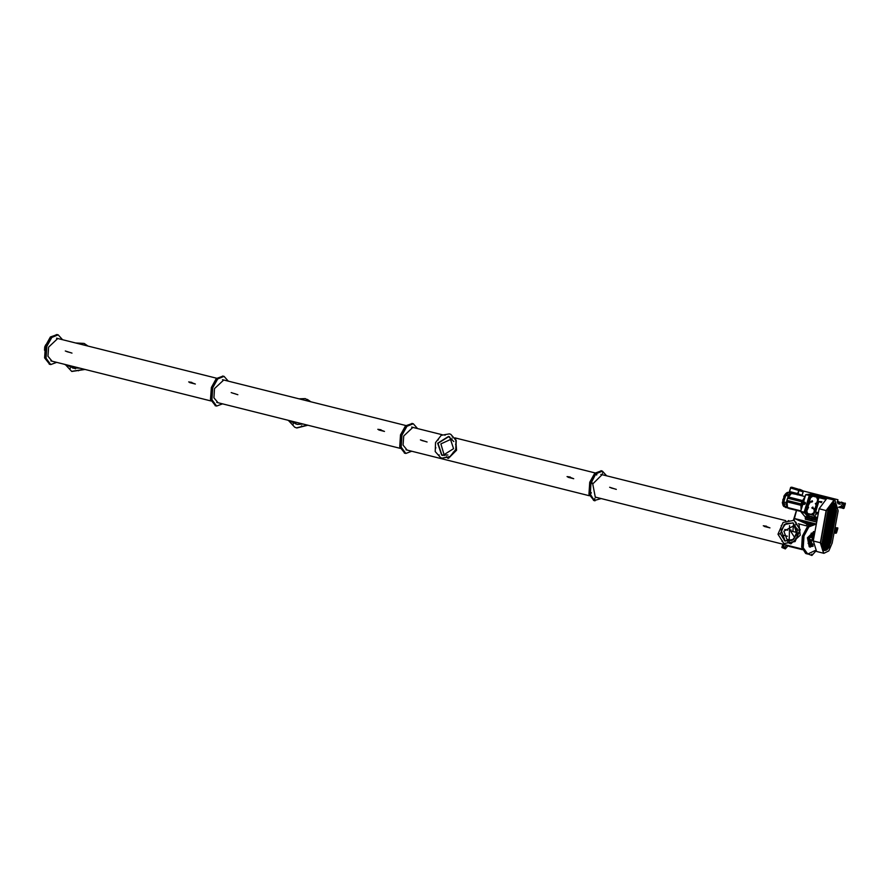<?xml version="1.0" encoding="UTF-8"?>
<svg xmlns="http://www.w3.org/2000/svg" width="890" height="890" viewBox="0 0 890 890"><rect width="100%" height="100%" fill="white"/><g stroke="black" fill="none" stroke-linecap="round" stroke-linejoin="round"><path stroke-width="1.33" d="M781.064 529.962L785.136 540.942L792.211 540.364L797.14 533.989L793.068 522.997L785.992 523.576L781.064 529.962M787.772 541.543L783.912 531.219L795.515 524.8M790.787 543.946L800.188 535.268L799.098 525.178M611.096 487.887L613.666 488.599L611.096 487.887M764.81 526.368L767.38 527.08L764.81 526.368M795.749 532.242L795.749 528.493L797.462 528.927M609.606 487.297L616.269 489.4M766.39 526.546L769.972 527.881L764.299 526.457L769.972 527.881M785.736 520.672L600.817 474.415M595.132 497.109L802.168 548.974M795.938 532.298L795.96 528.549M766.49 526.212L763.32 525.768M802.391 549.586L788.651 546.093L802.368 549.53M807.475 553.969L806.407 553.647L802.402 547.283L803.058 536.37L808.031 526.936L814.906 524.31M806.774 553.791L805.695 553.469L801.69 547.116L802.357 536.192L807.319 526.758L814.194 524.132M602.53 473.391L602.764 472.612L602.53 473.391M596.623 475.071L596.845 474.292L596.623 475.071M591.872 483.359L592.106 482.58L591.872 483.359M591.06 493.383L591.283 492.604L591.06 493.383M594.665 499.279L594.898 498.5L594.665 499.279M602.107 474.693L592.729 483.882L595.299 497.187L596.4 497.466M602.074 471.021L595.199 473.658L590.226 483.092L589.569 494.006L593.574 500.369L594.642 500.681M606.669 475.839L602.43 471.099L595.911 473.836L590.938 483.27L590.27 494.184L594.275 500.547L600.973 498.6M781.209 525.601L781.91 525.456L781.209 525.601M781.798 525.211L781.487 525.923M788.14 520.917L788.84 520.784L788.14 520.917M788.729 520.539L788.418 521.24M795.382 522.73L796.083 522.597L795.382 522.73M795.972 522.341L795.66 523.053M798.686 529.973L799.387 529.839L798.686 529.973M799.276 529.595L798.964 530.295M796.127 538.405L796.828 538.272L796.127 538.405M796.717 538.016L796.405 538.728M789.196 543.089L789.897 542.945L789.196 543.089M789.786 542.7L789.475 543.412M781.954 541.276L782.655 541.131L781.954 541.276M782.544 540.886L782.232 541.598M778.65 534.033L779.351 533.889L778.65 534.033M779.24 533.644L778.928 534.356M785.024 541.064L780.463 533.722L784.413 524.544L793.09 522.842M797.663 530.184L793.68 539.385L784.98 541.042L780.374 533.689L784.346 524.488L793.046 522.831L797.663 530.184M777.994 534.167L783.067 522.441L794.158 520.316L800.043 529.706L794.97 541.432L783.879 543.556L777.994 534.167M794.247 520.361L800.21 529.784L795.137 541.509L783.957 543.59M814.161 535.324L811.602 537.015M810.568 540.375L812.225 543.935M814.261 532.798L814.428 532.231L814.261 532.798M810.078 546.571L810.245 546.004L810.078 546.571M808.165 543.434L808.331 542.867L808.165 543.434M808.598 538.105L808.765 537.538L808.598 538.105M811.124 533.7L811.291 533.132L811.124 533.7M813.816 531.642L807.508 537.838L809.244 546.794L813.126 546.238M814.917 532.02L814.183 531.697L808.22 538.016L809.956 546.972M813.783 533.533L809.177 538.339L810.846 545.303M814.573 533.922L813.849 533.555L809.288 538.372L810.612 545.214L812.058 545.236M813.048 545.481L811.691 545.136L811.369 543.734L811.947 543.879M813.961 535.291L814.406 534.834M813.293 541.053L809.856 540.197L809.199 539.273L810.579 536.759L813.905 537.593M809.577 540.063L813.293 540.998L819.1 508.769L826.944 498.3L834.731 500.169L834.041 500.08L826.198 510.549L820.391 542.755L823.695 553.28M809.199 539.273L813.382 540.542M813.727 538.595L813.26 540.297M809.867 537.071L813.827 538.061M811.369 544.268L813.004 544.68M825.208 542.989L825.364 542.088M825.33 542.288L824.997 542.978M824.93 541.053L824.841 541.843M824.096 543.401L824.296 544.101M826.521 543.022L826.243 542.11M812.303 538.472L812.57 539.051M812.069 538.606L812.303 539.195M814.995 550.61L807.831 554.07L803.169 547.75L803.97 535.869L808.932 526.913L815.262 524.377L816.219 524.744M807.831 554.07L802.457 547.572L803.258 535.691L808.22 526.735L813.838 524.021M794.97 538.016L790.954 531.764L790.854 529.773L790.331 530.885M789.163 541.454L789.564 525.667L789.163 541.454M793.413 524.822L792.912 531.541L793.413 524.822M788.117 539.429L786.76 540.586L788.117 539.429M834.353 531.419L835.632 531.464L836.311 529.216L834.92 528.349L836.211 528.916M809.655 524.788L808.465 524.266L808.654 523.164M802.502 521.629L811.869 523.976L802.48 521.629L801.323 521.106L801.423 520.283M796.683 519.093L809.655 524.844M835.143 527.169L837.824 528.426L836.489 532.832L834.097 532.832L835.844 533.266M837.668 527.826L835.988 533.332M840.939 506.388L842.875 506.877L841.328 506.188M843.731 504.129L842.307 503.495L843.842 504.43L842.875 506.877M845.177 503.028L844.165 508.112L843.52 508.546L839.259 507.022M840.594 502.583L841.273 502.027L845.355 503.64L844.02 508.045L839.737 507.6M794.726 518.603L809.31 525.056L794.737 518.614M808.087 526.012L808.432 524.677M811.635 554.826L811.836 554.159L811.635 554.826M838.469 507.345L841.506 506.121L842.352 503.362L837.913 501.404M808.698 554.192L811.914 555.505L815.785 551.188M808.888 554.203L811.914 555.505M785.047 548.173L785.247 547.506L785.047 548.173M796.405 510.382L793.468 520.049M796.528 510.404L794.014 520.25M801 495.263L789.597 491.625L790.554 487.909L803.103 491.836L802.046 495.485L801 495.263M806.051 525.756L807.408 524.221M782.9 544.146L781.898 547.45L785.325 548.852L788.329 545.503M781.898 547.45L785.325 548.852M783.645 547.962L782.477 547.572L783.467 544.291L782.466 547.584L783.645 547.962L786.849 545.136M837.223 502.094L837.946 499.713L803.08 490.98M837.946 499.713L837.535 502.672M794.536 518.558L816.352 524.021M794.102 518.369L816.364 523.943M815.04 494.907L812.726 494.373M805.383 517.468L805.317 519.137L816.72 521.996M805.828 519.36L816.697 522.107M827.511 524.722L827.967 523.988M826.921 524.466L827.333 523.976M828.134 521.317L828.356 520.594M828.423 520.361L828.701 519.46M828.768 519.237L829.035 518.336M835.076 500.258L834.319 499.757M834.52 500.113L816.13 495.174M833.396 515.032L832.984 515.521M833.741 504.83L833.93 505.609M832.628 503.662L832.773 504.574M831.382 516.122L831.182 517.001M827.333 513.853L827.277 514.654M828.156 517.78L828.612 517.424M828.368 516.957L828.412 516.367M831.093 517.246L830.626 518.036M832.328 516.144L832.094 516.979M833.518 514.809L833.652 513.908L833.396 514.798M834.208 512.785L834.197 513.686M834.709 511.705L834.197 512.551M834.976 510.304L835.131 509.425L834.664 510.293M833.307 504.586L833.607 503.907M832.05 504.552L832.339 503.662M831.394 503.862L831.605 504.463M832.762 515.443L832.384 515.911M837.902 503.584L840.271 504.319L837.557 502.572M837.724 502.016L840.271 504.319M784.179 544.469L783.178 547.75M831.115 510.66L831.004 511.227M831.238 511.349L831.405 510.448M829.947 510.115L830.103 509.28M829.847 510.415L829.691 511.305L829.892 510.415M829.524 512.44L829.68 511.594M830.559 510.193L830.693 509.291L830.225 510.193M829.958 511.55L830.059 512.451M831.527 513.152L831.961 512.729L831.827 513.63M832.617 511.383L832.773 510.482M789.252 546.315L802.402 549.608M789.486 546.416L802.424 549.653M825.631 544.135L825.798 543.234M826.187 543.011L826.321 542.11M827.477 546.683L827.155 547.417M828.623 537.627L828.501 538.461M825.208 548.896L824.852 549.653M825.853 549.82L825.953 548.908M825.675 548.596L826.198 547.951M827.878 545.548L827.477 546.404M826.944 547.194L826.51 547.561M828.312 544.602L828.323 545.336M828.779 544.213L828.59 543.301M829.258 541.042L828.824 541.799M827.455 536.236L827.789 535.791M826.22 536.203L826.432 535.302M825.13 536.181L825.33 535.391M824.652 536.937L825.097 536.403M824.552 536.158L824.585 535.257M824.785 541.843L824.897 540.942L824.44 541.532M824.307 544.335L824.162 545.236M833.674 502.939L827.923 510.615L822.115 542.833L824.474 550.498L830.615 543.045L836.589 510.827L833.674 502.939M834.809 500.191L826.343 510.582L820.547 542.8L823.773 553.302L828.801 550.854L832.194 543.078L838.169 510.86L834.887 500.202M824.396 550.476L830.47 543L836.444 510.793L834.108 502.995M830.259 540.842L822.471 540.886M830.67 538.572L822.883 538.628M830.882 537.449L823.083 537.493M831.494 534.056L823.695 534.1M831.705 532.921L823.895 532.976M832.117 530.663L824.307 530.707M832.328 529.539L824.507 529.583M832.94 526.146L825.119 526.19M833.151 525.011L825.319 525.056M833.563 522.753L825.731 522.797L825.62 523.698M833.774 521.629L825.931 521.673L825.775 522.575M834.497 519.371L826.332 519.404M834.386 518.236L826.543 518.28L826.376 519.182M835.009 514.843L827.155 514.887M835.209 513.708L827.355 513.753M835.944 511.461L827.767 511.494M835.933 510.326L827.967 510.37L827.889 511.272M836.044 509.191L828.245 509.236M820.547 542.8L813.304 540.986L816.531 551.489L823.628 553.257L820.391 542.755L826.198 510.549L834.041 500.08L834.731 500.169M421.916 440.528L424.486 441.24L421.916 440.528M568.532 477.229L571.102 477.952L568.532 477.229M570.112 477.407L573.694 478.742L568.02 477.318L573.694 478.742M420.414 439.938L427.078 442.041M442.363 434.709L411.625 427.055M405.951 449.739L589.336 495.697M570.212 477.073L567.041 476.639M412.916 427.334L403.693 436L403.081 445.156L407.22 450.106M412.882 423.662L406.207 426.099L401.245 435.054L400.433 446.936L405.462 453.322M417.488 428.479L413.249 423.74L406.919 426.277L401.946 435.232L401.145 447.114L405.818 453.433L411.781 451.241M594.998 500.792L589.625 494.295L590.426 482.413L595.388 473.458L602.43 471.099M593.942 500.503L588.913 494.117L589.714 482.235L594.687 473.28L601.362 470.855M232.735 393.169L235.294 393.881L232.735 393.169M379.351 429.87L381.91 430.582L379.351 429.87M380.92 430.048L384.513 431.383L378.84 429.959L384.513 431.383M231.233 392.568L237.897 394.682M405.851 425.565L222.444 379.696M216.771 402.38L400.155 448.338M381.02 429.714L377.849 429.28M223.735 379.974L214.512 388.641L213.889 397.797L218.039 402.747M223.702 376.303L217.027 378.74L212.054 387.695L211.253 399.577L216.281 405.962M228.296 381.12L224.058 376.381L217.727 378.918L212.766 387.873L211.965 399.755L216.626 406.074L222.6 403.882M405.818 453.433L400.433 446.936L401.245 435.054L406.207 426.099L413.249 423.74M404.75 453.144L399.732 446.758L400.533 434.876L405.495 425.921L412.181 423.484M66.817 351.639L69.376 352.351L66.817 351.639M190.16 382.511L192.73 383.223L190.16 382.511M65.315 351.038L71.979 353.152M191.739 382.689L195.333 384.024L189.659 382.6L195.333 384.024M216.671 378.205L56.526 338.167M50.852 360.851L210.975 400.978M191.84 382.355L188.669 381.921M75.572 368.838L64.458 364.299M57.817 338.445L48.594 347.111L47.982 356.256L52.121 361.207M57.783 334.774L51.108 337.199L46.146 346.166L45.334 358.047L50.363 364.433M62.389 339.591L58.15 334.851L51.82 337.377L46.847 346.344L46.046 358.225L50.708 364.533L56.682 362.352M216.626 406.074L211.253 399.577L212.054 387.695L217.027 378.74L224.058 376.381M215.569 405.784L210.541 399.399L211.353 387.517L216.315 378.561L222.989 376.125M57.082 334.596L50.396 337.021L45.435 345.988L44.633 357.869L49.651 364.255M56.726 334.495L51.108 337.199L46.146 346.166L45.334 358.047L50.708 364.533M44.5 350.171L44.678 347.055M44.812 346.622L45.891 344.597M44.511 350.126L45.067 347.233M44.8 346.622L45.88 344.63M44.734 347.022L45.245 346.644M70.076 368.66L70.31 368.126M70.332 368.226L69.631 368.36L70.332 368.226M78.587 370.785L78.821 370.251M78.832 370.351L78.131 370.496L78.832 370.351M72.312 367.77L80.078 368.204M72.457 367.837L73.169 368.204M87.91 345.976L84.272 343.507M87.576 345.899L84.061 343.406L76.017 342.995M71.89 371.486L84.973 369.428M65.571 364.789L71.678 371.397L84.461 369.305M293.099 423.729L292.866 424.508L293.099 423.729M301.599 425.865L301.321 426.622L301.599 425.865M295.313 423.596L297.449 424.463L303.078 424.029M294.89 427.311L296.859 428.012L307.973 425.253M310.588 401.724L305.303 398.631L299.018 398.82M288.571 420.614L294.679 427.222L296.437 427.823L307.462 425.131M293.077 424.486L293.311 423.952M301.588 426.61L301.821 426.076M310.91 401.802L307.272 399.332M295.458 423.662L296.17 424.029M289.328 420.592L287.381 420.091M287.459 420.125L297.471 424.419L303.012 424.018M446.057 457.449L446.335 456.692L446.057 457.449M438.815 455.636L439.093 454.879L438.815 455.636M435.51 448.393L435.744 447.614L435.51 448.393M438.069 439.96L438.347 439.204L438.069 439.96M445 435.277L445.278 434.52L445 435.277M452.242 437.09L452.521 436.334L452.242 437.09M455.547 444.332L455.914 443.632M452.988 452.765L453.344 452.064M441.663 455.101L437.813 443.264L448.616 436.512L449.717 436.89M448.538 436.478L449.673 436.868L453.577 448.705L442.764 455.48L441.618 455.09L437.713 443.253L448.538 436.478M441.963 458.094L440.505 457.594L435.232 451.541L435.533 442.508L441.251 435.332L449.328 433.864L450.785 434.365L456.058 440.416L455.758 449.45L450.04 456.626L441.963 458.094M450.874 434.398L456.236 440.494L455.925 449.528L450.207 456.704L442.141 458.172L440.595 457.627M446.413 456.748L446.101 457.46M439.182 454.935L438.859 455.647M435.866 447.692L435.555 448.404M438.436 439.26L438.114 439.972M445.356 434.576L445.045 435.288M452.598 436.389L452.287 437.101M447.881 454.968L441.852 455.024L438.014 443.376L448.66 436.69L453.8 441.596M447.414 457.983L448.438 458.328L456.526 450.24L455.736 439.226M452.098 438.726L440.884 443.943L444.321 455.613M802.68 503.284L802.024 506.922M818.422 512.529L815.585 512.206L818.077 514.465M821.325 502.628L818.822 501.548L815.585 512.206M821.882 501.749L818.822 501.548M824.563 499.045L818.934 497.644L813.571 515.266L817.421 518.091M818.934 497.644L811.602 495.808L815.618 496.464L822.95 498.3M828.79 518.336L828.968 519.237M827.756 521.707L827.489 522.608M816.976 520.583L812.926 519.571M811.402 519.182L806.507 517.958L805.027 516.545M826.321 519.526L826.243 520.305M817.254 518.992L814.895 518.603L817.22 519.193M817.32 518.636L813.438 517.524L817.343 518.503M817.354 518.447L813.46 517.468M813.493 517.346L817.376 518.314M816.987 517.902L813.471 517.023M812.069 516.678L809.655 516.067L811.947 517.079M813.126 517.602L814.951 518.414M817.287 518.826L814.361 517.958L817.309 518.692M813.571 515.266L806.24 513.43L809.655 516.067M821.648 497.966L816.62 495.341L811.547 495.964M806.318 513.174L809.822 517.702L815.106 519.86L805.172 517.368M825.219 498.678L821.804 497.822M817.02 520.339L815.106 519.86L814.895 518.603M816.62 495.341L810.89 495.63L811.602 495.808L810.734 496.008L805.695 512.607L806.24 513.43L805.539 513.252L809.11 517.524L814.394 519.682L808.331 517.424L813.638 519.493M808.242 517.312L804.805 516.445L810.1 518.603M809.822 517.702L809.11 517.524M803.436 502.305L805.728 494.751L816.297 495.263M806.585 494.551L811.602 494.084L814.928 494.918M805.695 512.607L804.983 512.44L805.539 513.252L801.234 512.184L800.677 511.361L803.091 503.428M810.734 496.008L810.034 495.83L804.983 512.44M815.93 495.085L810.034 495.83M804.805 516.445L801.234 512.184M808.331 517.424L804.137 512.184L809.088 517.613M805.728 494.751L810.89 495.63L809.933 495.808L804.894 512.373M800.677 511.361L804.171 512.228M804.337 499.334L803.025 502.194M804.137 512.184L809.177 495.619L809.933 495.808M806.418 513.241L806.284 511.872L806.996 511.694L807.564 513.486L811.469 514.465L812.414 513.43L813.482 513.663L814.406 510.604L813.627 509.136L815.129 508.246L816.086 505.086L815.307 503.629L816.798 502.739L817.999 498.789L817.287 498.967L816.72 497.165L812.815 496.186L811.146 497.421L811.291 496.242L812.781 496.231M816.308 505.197L815.529 503.729L817.031 502.839L816.086 505.086M814.639 510.704L813.861 509.236L815.351 508.346L814.406 510.604M810.067 502.75L810.289 502.038L810.067 502.75L809.488 502.183L809.188 503.195M809.8 501.159L809.488 502.183L810.134 501.96M806.284 511.872L808.598 507.211L807.931 506.443L810.267 501.704L809.611 500.936L810.812 496.987M807.508 508.702L808.131 506.666M808.454 507.467L807.886 508.101M806.518 511.973L807.108 511.761M807.052 512.095L806.473 512.729M806.462 513.252L807.564 513.486M816.72 497.165L818.767 498.166L813.738 514.743L806.74 513.385M811.802 496.453L811.235 497.087M813.482 513.663L813.026 514.898L811.702 514.565L813.249 513.296M818.611 497.744L817.999 498.789M817.409 499.001L816.953 497.265M814.606 509.013L814.027 509.636M816.275 503.506L815.707 504.129M817.955 498L817.376 498.623M813.193 513.641L812.626 514.264M788.651 492.393L786.994 492.559L785.581 493.872L782.855 501.593L783.111 505.531L785.915 507.667M786.259 502.616L788.262 495.997L785.759 495.374L783.745 501.982L786.259 502.616L787.094 507.389L790.554 508.913M789.664 508.757L784.58 506.766L783.745 501.982L782.833 501.749M786.282 493.127L784.279 495.43L785.759 495.374L787.984 492.682L791.666 492.993L789.052 494.651L786.549 494.017M788.262 495.997L789.052 494.651M783.022 500.87L782.355 502.472L783.111 505.52M784.502 495.986L782.733 500.18M784.279 495.43L783.79 496.698M802.057 495.285L797.774 493.672M790.543 487.931L798.697 489.934L798.864 489.389L790.665 487.342L789.463 491.525L797.841 493.616M790.91 487.397L791.488 487.342M791.433 487.464L801.923 490.301M798.285 489.177L791.688 487.208M798.864 489.389L799.698 489.634M797.674 493.394L799.32 489.533M802.057 495.441L803.203 491.881L799.153 490.079M799.587 489.266L801.679 490.223M802.647 502.294L802.079 502.928L804.816 503.762L805.049 502.984M804.905 503.885L803.703 504.274L801.745 502.116L805.328 502.995L805.25 503.874L804.538 503.64M803.726 503.351L804.326 503.562M805.161 502.906L803.626 502.361M813.204 507.945L812.259 508.502L811.936 507.634L812.881 507.078L813.204 507.945M812.67 507.467L812.47 508.112L812.67 507.467M812.603 501.571L811.647 502.127L811.324 501.259L812.281 500.703L812.603 501.571M812.058 501.092L811.869 501.726L812.058 501.092M812.514 519.66L811.38 519.259L812.514 519.66M813.215 517.034L812.414 516.79M813.048 517.591L811.914 517.19L813.048 517.591M816.13 514.476L815.552 515.065L815.93 513.552L816.13 514.476M801.223 509.558L801.868 502.95M802.168 502.016L805.049 496.987M801.167 508.969L801.145 507.467M804.482 497.632L801.668 502.194M801.556 502.539L800.844 505.32L801.156 509.781M801.134 503.94L786.827 500.358L787.561 507.556L789.653 508.68M801.801 501.749L787.494 498.166L786.827 500.358M791.555 493.316L787.494 498.166M798.397 494.751L791.51 493.449L791.9 492.259L797.585 493.683L797.24 494.885M800.744 511.45L789.319 508.591M800.722 511.227L788.184 508.09M800.967 495.396L797.585 493.683M834.386 531.241L835.343 531.664M834.442 530.941L835.632 531.464M834.876 528.582L836.311 529.216M803.981 521.996L810.378 524.455M808.465 524.266L809.989 524.655M798.397 519.526L816.264 524.555M801.323 521.106L812.47 523.899M843.164 506.677L841.562 505.965M843.842 504.43L842.24 503.718M793.546 519.793L794.114 519.938M805.383 519.159L805.951 519.415M834.675 510.682L834.542 511.427M834.809 509.392L834.776 509.97M834.62 507.122L834.764 507.979M833.018 503.673L832.773 504.541M827.6 516.033L827.333 516.89M827.856 518.08L827.822 517.168M824.596 549.786L824.574 548.941M827.945 545.27L828.101 544.424M828.768 542.433L828.646 543.067M828.712 538.917L828.835 539.674M824.296 534.111L823.751 534.901M819.1 508.769L826.343 510.582M829.947 542.533L830.526 542.678M782.711 503.328L783.623 503.562M786.482 494.106L785.581 493.872M787.85 492.771L786.994 492.559M788.518 492.426L787.928 492.27M784.402 506.577L783.645 506.388M783.968 505.654L783.078 505.431M788.952 492.381L791.466 493.004M787.984 492.682L790.487 493.305M783.623 503.64L786.137 504.263M784.001 505.776L786.504 506.41M784.58 506.766L787.094 507.389M783.245 500.113L782.9 499.624M799.109 490.067L798.063 493.516M790.687 487.931L789.641 491.38M790.821 487.375L790.654 487.92M803.158 491.847L803.325 491.302M786.538 501.738L800.844 505.32M802.324 500.469L788.017 496.887M805.172 496.564L797.818 494.729M800.822 510.882L787.561 507.556M798.341 523.821L807.875 526.212M807.119 553.892L806.407 553.714M812.014 543.89L812.993 544.146M813.471 531.519L814.183 531.697M809.622 546.927L810.323 547.105M815.262 524.377L814.55 524.199M784.702 529.483L787.694 530.229M790.832 531.019L797.451 532.676M783.801 535.302L787.461 536.214M805.317 519.137L805.884 519.393M834.264 499.724L834.831 499.98M826.432 550.065L823.506 549.987M827.756 548.952L822.627 548.83M828.112 547.828L827.555 548.718M822.972 548.607L830.537 504.719L836.022 504.886M828.601 547.84L822.193 547.684M829.246 546.716L821.982 546.549M829.736 545.592L821.904 545.414M829.97 544.469L821.937 544.279M830.181 543.334L822.071 543.145M830.381 542.21L822.271 542.01M827.667 539.874L827.11 540.764M830.793 539.952L822.672 539.752M831.416 536.559L823.283 536.359M831.627 535.424L823.484 535.235M826.387 533.032L825.831 533.922M829.113 531.964L828.557 532.854M832.239 532.031L824.096 531.842M832.862 528.649L824.707 528.449M833.073 527.514L824.908 527.325M827.834 525.122L827.277 526.012M833.685 524.121L825.519 523.932L825.375 524.766M831.394 522.931L830.837 523.821M826.031 521.44L826.143 520.539L834.308 520.728M826.654 518.047L826.765 517.146L834.931 517.346M830.114 516.089L829.558 516.979M826.866 516.923L826.966 516.022M835.131 516.211L826.944 516.022M832.84 515.021L832.284 515.911M827.477 513.53L827.589 512.629M835.755 512.818L827.555 512.629M828.835 509.247L828.279 510.137M831.56 508.179L831.004 509.069M836.578 508.301L828.612 508.112M836.6 507.167L829.091 506.989M835.12 505.998L834.564 506.888M833.385 502.95L824.696 550.521M832.818 504.808L832.651 505.709M832.606 505.932L832.439 506.833M832.406 507.066L832.239 507.968M832.194 508.19L832.028 509.102M831.983 509.325L831.827 510.226M831.783 510.459L831.616 511.361M831.572 511.583L831.405 512.484M831.371 512.718L831.204 513.619M831.16 513.841L830.993 514.754M830.96 514.976L830.793 515.877M830.748 516.111L830.581 517.012M830.537 517.235L830.381 518.136M830.337 518.369L830.17 519.27M830.125 519.493L829.97 520.405M829.925 520.628L829.758 521.529M829.714 521.763L829.547 522.664M829.513 522.886L829.347 523.787M829.302 524.021L829.135 524.922M829.102 525.144L828.935 526.057M828.89 526.279L828.723 527.18M828.679 527.414L828.523 528.315M828.479 528.538L828.312 529.439M828.267 529.672L828.101 530.574M828.067 530.796L827.9 531.697M827.856 531.931L827.689 532.832M827.656 533.066L827.489 533.967M827.444 534.189L827.277 535.09M827.233 535.324L827.077 536.225M827.033 536.447L826.866 537.349M826.821 537.582L826.665 538.483M826.621 538.717L826.454 539.618M826.41 539.841L826.243 540.742M826.209 540.975L826.042 541.876M825.998 542.099L825.831 543M825.586 544.369L825.419 545.27M825.375 545.492L825.219 546.393M825.175 546.627L825.008 547.528M824.963 547.75L824.796 548.652M832.729 503.095L824.096 550.365M832.395 503.662L832.228 504.563M832.183 504.786L832.017 505.687M831.972 505.921L831.816 506.822M831.772 507.055L831.605 507.956M831.36 509.314L831.193 510.215M831.149 510.437L830.982 511.338M830.948 511.572L830.782 512.473M830.737 512.707L830.57 513.608M830.537 513.83L830.37 514.731M830.326 514.965L830.159 515.866M829.914 517.224L829.747 518.125M829.702 518.347L829.536 519.259M829.502 519.482L829.335 520.383M829.291 520.617L829.124 521.518M829.091 521.74L828.924 522.641M828.879 522.875L828.712 523.776M828.668 523.999L828.512 524.911M828.468 525.133L828.301 526.034M828.256 526.268L828.101 527.169M828.056 527.392L827.889 528.293M827.845 528.527L827.678 529.428M827.644 529.65L827.477 530.562M827.433 530.785L827.266 531.686M827.233 531.92L827.066 532.821M827.021 533.043L826.855 533.944M826.81 534.178L826.654 535.079M826.61 535.302L826.443 536.214M826.398 536.436L826.231 537.337M826.198 537.571L826.031 538.472M825.987 538.695L825.82 539.596M825.787 539.83L825.62 540.731M825.575 540.953L825.408 541.865M825.164 543.223L824.997 544.124M824.952 544.346L824.796 545.247M824.752 545.481L824.585 546.382M824.54 546.605L824.374 547.506M824.34 547.739L824.173 548.641M824.129 548.874L823.962 549.775M834.019 502.972L825.33 550.487M833.652 503.684L833.485 504.597M833.441 504.819L833.274 505.72M833.24 505.954L833.073 506.855M833.029 507.078L832.862 507.979M832.829 508.212L832.662 509.113M832.617 509.336L832.45 510.237M832.406 510.471L832.25 511.372M832.206 511.605L832.039 512.507M831.794 513.864L831.627 514.765M831.583 514.987L831.416 515.889M831.171 517.257L831.004 518.158M830.96 518.38L830.804 519.282M830.759 519.515L830.593 520.416M830.548 520.639L830.392 521.54M830.348 521.774L830.181 522.675M830.136 522.908L829.97 523.809M829.936 524.032L829.769 524.933M829.725 525.167L829.558 526.068M829.524 526.29L829.358 527.192M829.313 527.425L829.146 528.326M829.102 528.56L828.946 529.461M828.902 529.683L828.735 530.585M828.69 530.818L828.523 531.719M828.49 531.942L828.323 532.843M828.279 533.077L828.112 533.978M828.078 534.211L827.911 535.113M827.867 535.335L827.7 536.236M827.656 536.47L827.5 537.371M827.455 537.593L827.288 538.495M827.244 538.728L827.088 539.629M827.044 539.863L826.877 540.764M826.832 540.986L826.665 541.888M826.632 542.121L826.465 543.022M826.421 543.245L826.254 544.146M826.22 544.38L826.053 545.281M826.009 545.503L825.842 546.416M825.798 546.638L825.642 547.539M825.597 547.773L825.431 548.674M825.386 548.896L825.219 549.798M832.484 503.428L823.528 550.009M831.761 503.64L831.594 504.541M831.549 504.775L831.394 505.676M831.349 505.909L831.182 506.811M831.138 507.033L830.982 507.934M830.937 508.168L830.77 509.069M830.526 510.426L830.359 511.327M830.314 511.561L830.148 512.462M830.114 512.684L829.947 513.586M829.903 513.819L829.736 514.72M829.691 514.943L829.536 515.844M829.491 516.078L829.324 516.979M829.28 517.212L829.113 518.114M829.08 518.336L828.913 519.237M828.868 519.471L828.701 520.372M828.668 520.594L828.501 521.495M828.457 521.729L828.29 522.63M828.245 522.864L828.089 523.765M828.045 523.988L827.878 524.889M827.633 526.246L827.466 527.147M827.422 527.381L827.255 528.282M827.222 528.515L827.055 529.417M827.01 529.639L826.843 530.54M826.81 530.774L826.643 531.675M826.599 531.897L826.432 532.798M825.976 535.291L825.809 536.192M825.775 536.425L825.609 537.326M825.564 537.549L825.397 538.45M825.364 538.684L825.197 539.585M825.152 539.807L824.986 540.72M824.741 542.077L824.574 542.978M824.529 543.2L824.374 544.101M824.118 545.459L823.951 546.371M823.918 546.594L823.751 547.495M823.706 547.728L823.539 548.629M823.506 548.852L823.339 549.753M834.609 503.195L826.009 550.276M834.275 503.707L834.119 504.608M834.075 504.83L833.908 505.731M833.863 505.965L833.696 506.866M833.663 507.1L833.496 508.001M833.452 508.223L833.285 509.125M833.251 509.358L833.085 510.259M833.04 510.482L832.873 511.383M832.829 511.617L832.673 512.518M832.628 512.751L832.462 513.652M832.417 513.875L832.25 514.776M832.217 515.01L832.05 515.911M832.005 516.133L831.839 517.034M831.805 517.268L831.638 518.169M831.594 518.403L831.427 519.304M831.394 519.526L831.227 520.428M831.182 520.661L831.015 521.562M830.971 521.785L830.815 522.686M830.77 522.92L830.604 523.821M830.559 524.043L830.392 524.955M830.359 525.178L830.192 526.079M830.148 526.313L829.981 527.214M829.947 527.436L829.78 528.337M829.736 528.571L829.569 529.472M829.524 529.695L829.369 530.607M829.324 530.829L829.157 531.731M828.913 533.088L828.746 533.989M828.701 534.222L828.534 535.124M828.501 535.346L828.334 536.258M828.29 536.481L828.123 537.382M828.089 537.616L827.923 538.517M827.878 538.739L827.711 539.64M827.466 540.998L827.299 541.91M827.255 542.132L827.088 543.034M827.055 543.267L826.888 544.168M826.843 544.391L826.677 545.292M826.643 545.526L826.476 546.427M826.432 546.649L826.265 547.561M826.22 547.784L826.065 548.685M831.305 503.94L822.994 549.442M830.926 504.764L830.759 505.665M830.715 505.887L830.548 506.788M830.515 507.022L830.348 507.923M830.303 508.146L830.136 509.058M829.48 512.673L829.313 513.575M829.269 513.797L829.113 514.709M829.068 514.932L828.902 515.833M828.857 516.067L828.69 516.968M828.657 517.19L828.49 518.091M828.445 518.325L828.279 519.226M828.245 519.449L828.078 520.35M828.034 520.583L827.867 521.484M827.822 521.718L827.667 522.619M827.622 522.842L827.455 523.743M827.411 523.976L827.244 524.878M827.211 525.1L827.044 526.001M826.999 526.235L826.832 527.136M826.799 527.37L826.632 528.271M826.587 528.493L826.421 529.394M826.376 529.628L826.22 530.529M826.176 530.751L826.009 531.653M825.965 531.886L825.809 532.787M825.764 533.021L825.597 533.922M825.553 534.145L825.386 535.046M825.353 535.279L825.186 536.181M825.141 536.403L824.974 537.304M824.941 537.538L824.774 538.439M824.73 538.673L824.563 539.574M824.518 539.796L824.363 540.697M824.318 540.931L824.151 541.832M824.107 542.055L823.94 542.956M823.906 543.189L823.74 544.09M823.695 544.324L823.528 545.225M823.495 545.448L823.328 546.349M823.283 546.582L823.116 547.484M823.072 547.706L822.916 548.607M835.165 503.607L826.71 549.886M834.909 503.718L834.742 504.619M834.698 504.853L834.542 505.754M834.497 505.976L834.331 506.877M834.286 507.111L834.119 508.012M834.086 508.234L833.919 509.147M833.874 509.369L833.707 510.27M833.674 510.504L833.507 511.405M833.463 511.628L833.296 512.529M833.251 512.762L833.096 513.663M833.051 513.886L832.884 514.798M832.64 516.155L832.473 517.057M832.428 517.279L832.261 518.18M832.228 518.414L832.061 519.315M832.017 519.538L831.85 520.45M831.816 520.672L831.649 521.573M831.605 521.807L831.438 522.708M831.193 524.065L831.026 524.966M830.982 525.189L830.815 526.101M830.782 526.324L830.615 527.225M830.57 527.459L830.403 528.36M830.37 528.582L830.203 529.483M830.159 529.717L829.992 530.618M829.947 530.841L829.792 531.753M829.747 531.975L829.58 532.876M829.536 533.11L829.38 534.011M829.335 534.234L829.169 535.135M829.124 535.368L828.957 536.269M828.924 536.492L828.757 537.404M828.712 537.627L828.546 538.528M828.512 538.761L828.345 539.663M828.301 539.885L828.134 540.786M828.089 541.02L827.934 541.921M827.889 542.144L827.722 543.045M827.678 543.278L827.511 544.179M827.477 544.413L827.311 545.314M827.266 545.537L827.099 546.438M827.066 546.671L826.899 547.572M826.855 547.795L826.688 548.696M826.643 548.93L826.487 549.831M830.092 505.876L829.925 506.777M829.881 507L829.714 507.912M829.68 508.134L829.513 509.036M829.469 509.269L829.302 510.17M829.258 510.393L829.102 511.294M829.057 511.528L828.89 512.429M828.846 512.651L828.69 513.563M828.646 513.786L828.479 514.687M828.434 514.921L828.267 515.822M828.234 516.044L828.067 516.945M827.822 518.303L827.656 519.215M827.611 519.437L827.444 520.339M827.4 520.572L827.244 521.473M827.199 521.696L827.033 522.597M826.988 522.831L826.821 523.732M826.788 523.954L826.621 524.866M826.576 525.089L826.41 525.99M826.376 526.224L826.209 527.125M826.165 527.347L825.998 528.248M825.953 528.482L825.798 529.383M825.753 529.606L825.586 530.518M825.542 530.74L825.386 531.642M825.341 531.875L825.175 532.776M825.13 532.999L824.963 533.9M824.93 534.134L824.763 535.035M824.518 536.392L824.351 537.293M824.307 537.527L824.14 538.428M824.096 538.65L823.94 539.551M823.895 539.785L823.728 540.686M823.684 540.909L823.517 541.81M823.484 542.043L823.317 542.945M823.272 543.178L823.105 544.079M823.072 544.302L822.905 545.203M822.861 545.437L822.694 546.338M822.649 546.56L822.494 547.461M835.677 504.241L827.455 549.264M835.488 503.985L835.376 504.641M835.332 504.864L835.165 505.765M834.92 507.122L834.753 508.023M834.709 508.257L834.542 509.158M834.509 509.38L834.342 510.293M834.297 510.515L834.13 511.416M834.097 511.65L833.93 512.551M833.885 512.774L833.719 513.675M833.474 515.032L833.307 515.944M833.263 516.167L833.107 517.068M833.062 517.301L832.895 518.202M832.851 518.425L832.684 519.326M832.651 519.56L832.484 520.461M832.439 520.683L832.272 521.585M832.239 521.818L832.072 522.719M832.028 522.953L831.861 523.854M831.816 524.077L831.66 524.978M831.616 525.211L831.449 526.112M831.405 526.335L831.238 527.236M831.204 527.47L831.038 528.371M830.993 528.604L830.826 529.505M830.793 529.728L830.626 530.629M830.581 530.863L830.415 531.764M830.381 531.986L830.214 532.888M830.17 533.121L830.003 534.022M829.958 534.256L829.803 535.157M829.758 535.38L829.591 536.281M829.547 536.514L829.38 537.415M829.347 537.638L829.18 538.539M829.135 538.773L828.968 539.674M828.935 539.907L828.768 540.808M828.723 541.031L828.557 541.932M828.512 542.166L828.356 543.067M828.312 543.289L828.145 544.191M827.9 545.559L827.733 546.46M827.689 546.683L827.522 547.584M827.489 547.817L827.322 548.718M827.277 548.941L827.177 549.519M829.691 505.887L822.115 547.35M829.258 506.989L829.091 507.89M829.046 508.123L828.879 509.024M828.635 510.382L828.468 511.283M828.423 511.516L828.256 512.418M828.223 512.64L828.056 513.541M828.011 513.775L827.845 514.676M827.811 514.898L827.644 515.799M827.389 517.168L827.233 518.069M827.188 518.292L827.021 519.193M826.977 519.426L826.821 520.327M826.777 520.55L826.61 521.451M826.565 521.685L826.398 522.586M826.365 522.808L826.198 523.721M826.154 523.943L825.987 524.844M825.953 525.078L825.787 525.979M825.742 526.201L825.575 527.103M825.531 527.336L825.375 528.237M825.33 528.46L825.164 529.372M825.119 529.595L824.952 530.496M824.919 530.729L824.752 531.63M824.707 531.853L824.54 532.754M824.507 532.988L824.34 533.889M824.084 535.246L823.929 536.147M823.884 536.381L823.717 537.282M823.673 537.504L823.517 538.405M823.473 538.639L823.306 539.54M823.261 539.763L823.094 540.675M823.061 540.898L822.894 541.799M822.85 542.032L822.683 542.933M822.649 543.156L822.482 544.057M822.438 544.291L822.271 545.192M822.227 545.414L822.071 546.327M828.69 507.912L821.893 545.069M827.8 511.494L827.633 512.395M827.177 514.887L827.01 515.788M836.144 505.164L828.256 548.34M835.966 504.875L835.799 505.776M835.755 506.01L835.588 506.911M835.543 507.144L835.387 508.045M835.343 508.268L835.176 509.169M834.931 510.526L834.764 511.427M834.72 511.661L834.553 512.562M834.52 512.796L834.353 513.697M834.308 513.919L834.141 514.821M834.108 515.054L833.941 515.955M833.897 516.178L833.73 517.079M833.685 517.312L833.53 518.214M833.485 518.447L833.318 519.348M833.274 519.571L833.107 520.472M833.073 520.706L832.906 521.607M832.862 521.829L832.695 522.73M832.662 522.964L832.495 523.865M832.45 524.099L832.284 525M832.239 525.222L832.083 526.124M832.039 526.357L831.872 527.258M831.827 527.481L831.672 528.382M831.627 528.615L831.46 529.517M831.416 529.75L831.249 530.651M831.216 530.874L831.049 531.775M831.004 532.009L830.837 532.91M830.804 533.132L830.637 534.033M830.593 534.267L830.426 535.168M830.381 535.391L830.225 536.303M830.181 536.525L830.014 537.427M829.97 537.66L829.803 538.561M829.769 538.784L829.602 539.685M829.558 539.918L829.391 540.82M829.358 541.042L829.191 541.954M829.146 542.177L828.979 543.078M828.735 544.435L828.568 545.336M828.523 545.57L828.368 546.471M828.323 546.694L828.156 547.606M836.522 506.566L829.146 546.894M836.389 506.021L836.222 506.922M836.177 507.155L836.01 508.057M835.966 508.29L835.81 509.191M835.766 509.414L835.599 510.315M835.554 510.549L835.399 511.45M835.354 511.672L835.187 512.573M835.143 512.807L834.976 513.708M834.942 513.942L834.776 514.843M834.731 515.065L834.564 515.966M834.531 516.2L834.364 517.101M834.319 517.324L834.153 518.225M834.108 518.458L833.952 519.36M833.908 519.582L833.741 520.494M833.696 520.717L833.53 521.618M833.496 521.851L833.329 522.753M833.285 522.975L833.118 523.876M833.085 524.11L832.918 525.011M832.873 525.234L832.706 526.146M832.662 526.368L832.506 527.269M832.462 527.503L832.295 528.404M832.25 528.627L832.094 529.528M832.05 529.761L831.883 530.663M831.839 530.885L831.672 531.797M831.638 532.02L831.471 532.921M831.427 533.154L831.26 534.056M831.227 534.278L831.06 535.179M831.015 535.413L830.848 536.314M830.804 536.537L830.648 537.449M830.604 537.671L830.437 538.572M830.392 538.806L830.225 539.707M830.192 539.93L830.025 540.831M829.981 541.064L829.814 541.966M829.78 542.188L829.614 543.1M829.569 543.323L829.402 544.224M829.369 544.457L829.202 545.359M829.157 545.581L828.99 546.482M828.946 546.716L828.801 547.517M836.411 506.021L829.702 505.865M835.276 503.729L831.683 503.64M454.968 437.869L595.043 472.924M601.718 470.921L601.006 470.743M594.286 500.614L593.574 500.436M412.537 423.562L411.825 423.384M405.106 453.255L404.394 453.077M57.438 334.673L58.15 334.851M223.345 376.203L222.645 376.025M215.914 405.896L215.213 405.718M49.295 364.177L50.007 364.355M790.665 487.342L790.498 487.898M802.836 490.702L801.89 490.279M800.499 489.667L799.554 489.244M803.37 491.336L803.203 491.881M803.703 504.274L804.249 504.519M804.638 502.171L805.183 502.405M812.081 516.634L811.914 517.19M813.571 517.09L813.404 517.646M800.755 511.461L789.486 508.646"/></g></svg>
